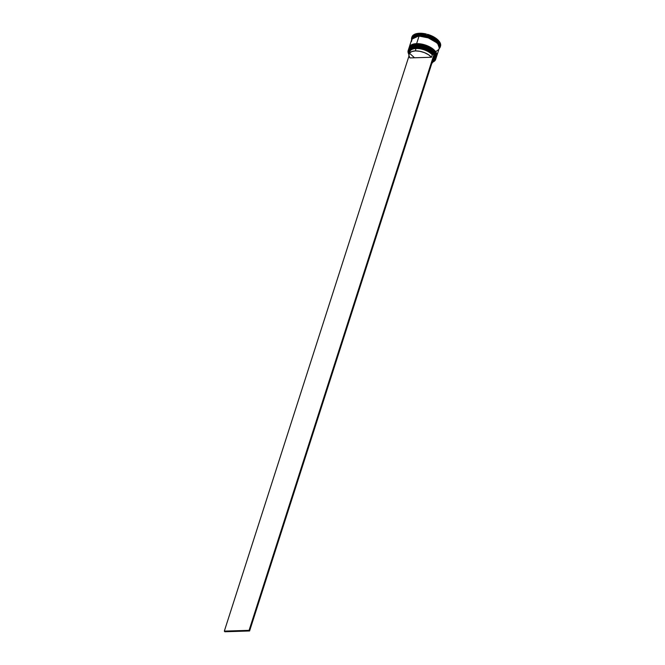 <?xml version="1.0" encoding="UTF-8"?>
<svg xmlns="http://www.w3.org/2000/svg" width="665" height="665" viewBox="0 0 665 665"><rect width="100%" height="100%" fill="white"/><g stroke="black" fill="none" stroke-linecap="round" stroke-linejoin="round"><path stroke-width="1" d="M434.918 53.167L425.093 46.725L416.032 45.478A14.439 7.041 17.8 0 1 430.546 49.518A14.439 7.041 17.8 0 1 436.14 57.905L434.694 53.017L428.393 48.337L416.032 45.478L416.091 45.952L424.877 47.398L434.702 53.84A14.09 6.874 -162.2 0 0 434.602 53.699A14.09 6.874 -162.2 0 0 416.091 45.952L421.186 46.409L426.456 47.98L431.086 50.44L434.619 53.724M435.7 58.146L433.53 60.473M411.943 46.691L416.091 45.952L416.032 45.478L408.643 49.077A14.439 7.041 17.8 0 1 416.032 45.478L428.426 48.237L434.727 52.926L436.174 57.813A14.439 7.041 -162.2 0 0 430.571 49.418A14.439 7.041 -162.2 0 0 416.066 45.378A14.439 7.041 -162.2 0 0 408.676 48.986A14.439 7.041 -162.2 0 0 408.659 49.035M434.594 52.735L431.302 49.767L424.062 46.392L431.302 49.767L434.594 52.735M436.174 57.813C438.376 52.385 425.608 44.663 416.207 45.228C412.109 45.395 409.598 46.65 408.676 48.986L416.207 45.228L421.402 45.735L416.307 45.286L412.4 45.935M414.536 57.78L409.715 53.449M412.184 46.608A14.09 6.874 17.8 0 1 416.091 45.952A14.09 6.874 -162.2 0 0 412.35 46.55A14.09 6.874 -162.2 0 0 412.184 46.608L415.849 46.051A14.439 7.041 17.8 0 1 434.81 53.981A14.439 7.041 17.8 0 1 435.791 58.911M436.498 56.749L435.159 51.579L428.858 46.891L416.498 44.031L416.556 44.513L425.342 45.952L435.168 52.402A14.09 6.874 -162.2 0 0 435.06 52.252A14.09 6.874 -162.2 0 0 416.556 44.513L421.652 44.971L426.913 46.542L431.543 49.002L435.085 52.277M435.384 51.729L425.558 45.286L416.523 43.94L428.883 46.799L435.193 51.488L436.631 56.375A14.439 7.041 -162.2 0 0 431.036 47.98A14.439 7.041 -162.2 0 0 416.523 43.94L416.498 44.031A14.439 7.041 17.8 0 1 431.003 48.08A14.439 7.041 17.8 0 1 436.606 56.467L436.498 56.758M435.06 51.296L429.573 47.007L424.528 44.954L429.573 47.007L435.06 51.296M412.408 45.253L416.556 44.513L416.498 44.031L409.108 47.639A14.439 7.041 17.8 0 1 416.498 44.031L421.868 44.297L416.772 43.84L412.857 44.497M436.631 56.375C438.842 50.947 426.074 43.225 416.664 43.782C412.566 43.957 410.056 45.203 409.141 47.548L416.523 43.94A14.439 7.041 -162.2 0 0 409.141 47.548A14.439 7.041 -162.2 0 0 409.125 47.589M412.641 45.17A14.09 6.874 17.8 0 1 416.556 44.513A14.09 6.874 -162.2 0 0 412.807 45.112A14.09 6.874 -162.2 0 0 412.641 45.17L416.307 44.613A14.439 7.041 17.8 0 1 435.276 52.543A14.439 7.041 17.8 0 1 436.331 57.281A14.439 7.041 -162.2 0 0 436.415 57.04A14.439 7.041 -162.2 0 0 430.82 48.653A14.439 7.041 -162.2 0 0 416.307 44.613L416.157 45.087A14.439 7.041 17.8 0 1 430.662 49.135A14.439 7.041 17.8 0 1 436.265 57.523A14.439 7.041 17.8 0 1 436.215 57.664L435.899 54.297L431.519 49.684L424.104 46.226L416.157 45.087L416.307 44.613A14.439 7.041 -162.2 0 0 408.925 48.221A14.439 7.041 -162.2 0 0 408.859 48.462A14.439 7.041 17.8 0 1 412.475 45.22A14.439 7.041 17.8 0 1 416.307 44.613L416.556 44.513A14.09 6.874 17.8 0 1 435.168 52.402M409.108 47.639L410.812 45.22L416.614 43.649A14.439 7.041 17.8 0 1 431.128 47.689A14.439 7.041 17.8 0 1 436.722 56.084A14.439 7.041 17.8 0 1 436.681 56.226L436.356 52.859L431.976 48.246L424.569 44.788L416.614 43.649L419.025 36.159L416.614 43.649A14.439 7.041 17.8 0 0 409.233 47.257A14.439 7.041 17.8 0 0 409.191 47.398M411.893 39.169L419.199 35.719L427.254 37.298L436.922 42.851L427.254 37.298L419.249 36.118L431.386 38.504L437.686 43.1L439.266 47.963L438.858 44.888L436.39 41.77L432.267 38.944L424.403 36.176L427.121 36.824L432.292 38.927L436.431 41.762L438.917 44.888L439.357 47.838L437.761 43.799L434.386 40.756L429.64 38.238L424.245 36.625L419.025 36.159L414.769 36.924L412.134 38.786L411.51 41.471M419.249 36.118L416.772 36.384L419.249 36.118M415.592 47.074A14.322 6.991 17.8 0 1 433.913 54.331L430.504 51.413L425.858 49.027L420.629 47.506L415.592 47.074L411.46 47.797L408.842 49.559L408.111 52.111L408.909 54.372A14.322 6.991 17.8 0 1 415.592 47.074L415.592 47.074M432.84 62.078A14.439 7.041 -162.2 0 0 432.682 52.859A14.439 7.041 -162.2 0 0 415.567 46.916A14.439 7.041 17.8 0 1 430.08 50.956A14.439 7.041 17.8 0 1 435.675 59.351A14.439 7.041 17.8 0 1 432.84 62.078M434.494 55.07A14.322 6.991 17.8 0 1 432.849 62.061M440.296 46.849L440.513 46.184A15.012 7.323 -162.2 0 0 439.332 41.513L439.116 42.186A15.012 7.323 17.8 0 1 440.296 46.849A15.012 7.323 17.8 0 1 439.133 48.595A15.012 7.323 -162.2 0 0 439.116 42.186L438.983 42.859A14.672 7.157 -162.2 0 0 437.886 41.463L438.609 41.538A15.012 7.323 -162.2 0 0 427.263 34.996L427.803 35.644A14.672 7.157 -162.2 0 0 425.392 35.004L426.149 34.696A15.012 7.323 -162.2 0 0 419.382 33.923L419.482 34.721A14.439 7.041 17.8 0 1 434.395 39.019A14.439 7.041 17.8 0 1 439.399 47.622M435.675 59.351L435.957 58.487A14.439 7.041 -162.2 0 0 430.355 50.091A14.439 7.041 -162.2 0 0 415.849 46.051L415.567 46.916L415.849 46.051A14.439 7.041 -162.2 0 0 408.46 49.659L408.185 50.523A14.439 7.041 17.8 0 1 415.567 46.916A14.439 7.041 -162.2 0 0 408.9 54.389A14.439 7.041 17.8 0 1 408.185 50.523M408.352 50.099A14.439 7.041 17.8 0 1 412.009 46.666A14.439 7.041 17.8 0 1 415.849 46.051L416.091 45.952A14.09 6.874 17.8 0 1 434.702 53.84M436.722 56.084L439.133 48.595A14.439 7.041 -162.2 0 0 433.53 40.208A14.439 7.041 -162.2 0 0 419.025 36.159A14.439 7.041 -162.2 0 0 411.635 39.767A15.012 7.323 17.8 0 1 411.702 37.672A15.012 7.323 17.8 0 1 413.539 35.42L413.755 34.746A15.012 7.323 -162.2 0 0 411.918 36.999L411.702 37.672M439.282 48.113L439.59 47.157A14.439 7.041 -162.2 0 0 433.996 38.761A14.439 7.041 -162.2 0 0 419.482 34.721L419.174 35.686A14.439 7.041 17.8 0 1 433.688 39.725A14.439 7.041 17.8 0 1 439.282 48.113A14.439 7.041 17.8 0 1 439.199 48.354M411.718 39.534A14.439 7.041 17.8 0 1 411.793 39.285A14.439 7.041 17.8 0 1 419.174 35.686L419.382 33.923A15.012 7.323 -162.2 0 0 414.145 35.07L414.362 34.397L414.145 35.07A15.012 7.323 17.8 0 1 419.382 33.923L419.598 33.25A15.012 7.323 -162.2 0 0 414.362 34.397L419.598 33.25L426.365 34.023A15.012 7.323 -162.2 0 0 419.598 33.25L419.382 33.923A15.012 7.323 17.8 0 1 426.149 34.696L426.365 34.023L425.392 35.004A14.672 7.157 17.8 0 1 427.803 35.644L427.263 34.996A15.012 7.323 17.8 0 1 438.609 41.538L438.825 40.873A15.012 7.323 -162.2 0 0 427.479 34.322L435.467 37.955L438.825 40.873L438.609 41.538L437.886 41.463A14.672 7.157 17.8 0 1 438.983 42.859L439.332 41.513L440.413 43.516L440.479 46.284M409.632 52.942A12.593 6.143 17.8 0 1 416.199 48.52A12.593 6.143 -162.2 0 0 409.756 51.662L408.983 54.065A12.593 6.143 17.8 0 1 415.425 50.914L416.099 47.714A13.167 6.426 -162.2 0 0 409.341 52.976M409.574 53.674L409.332 51.089L409.906 49.991L412.308 48.37L416.099 47.714L415.425 50.914A12.593 6.143 17.8 0 1 431.502 57.257L409.939 57.922A12.593 6.143 17.8 0 1 408.983 54.065M416.099 47.714L420.721 48.113L425.517 49.501L429.781 51.687L432.923 54.355L434.021 54.322L432.923 54.355A13.167 6.426 -162.2 0 0 416.099 47.714M432.275 54.854L432.923 54.355L432.275 54.854A12.593 6.143 -162.2 0 0 416.199 48.52A12.593 6.143 17.8 0 1 432.275 54.854L431.502 57.257L432.275 54.854M409.939 57.922L408.859 55.32L409.507 53.084L411.81 51.546L415.425 50.914L419.839 51.296L424.42 52.618L428.501 54.705L431.502 57.257L409.939 57.922M411.951 36.899L412.957 35.378L413.755 34.746L413.539 35.42A15.012 7.323 -162.2 0 0 411.635 39.767L409.233 47.257M427.479 34.322L427.263 34.996L427.479 34.322M432.333 62.269L434.952 60.507L435.567 59.301L435.301 56.483L434.42 54.971M433.314 60.673A13.167 6.426 -162.2 0 0 434.137 56.192L434.461 58.969L432.89 60.989M411.976 38.819A14.439 7.041 17.8 0 1 419.482 34.721A14.439 7.041 -162.2 0 0 412.101 38.329L411.793 39.285M411.71 39.568L413.372 37.248L416.88 35.91L424.395 36.143L419.199 35.719L414.968 36.467L413.422 37.273L411.768 39.584M435.991 51.446L438.634 49.584M408.726 48.836A14.439 7.041 17.8 0 1 408.767 48.695A14.439 7.041 17.8 0 1 416.157 45.087L411.901 45.852L409.266 47.714L408.692 48.977M413.414 36.093L413.539 35.42L413.414 36.093A14.672 7.157 17.8 0 1 414.719 35.336A14.672 7.157 -162.2 0 0 413.414 36.093M414.145 35.07L414.719 35.336L414.145 35.07M432.973 59.817A12.593 6.143 17.8 0 1 432.965 61.762L433.73 59.36A12.593 6.143 -162.2 0 0 433.746 57.423A12.593 6.143 17.8 0 1 433.09 60.473M432.965 61.762A12.593 6.143 17.8 0 1 431.843 63.341M432.765 59.227L432.982 61.687L431.477 63.607M434.528 54.962L434.021 54.322L249.084 630.337L224.329 631.11L408.975 56.001L224.329 631.11L249.084 630.337L434.021 54.322L434.528 54.962L249.591 630.977L224.837 631.75L224.329 631.11L224.837 631.75L249.591 630.977L249.084 630.337L249.591 630.977L434.528 54.962M436.415 57.04L436.265 57.523M408.925 48.221L408.767 48.695"/></g></svg>
